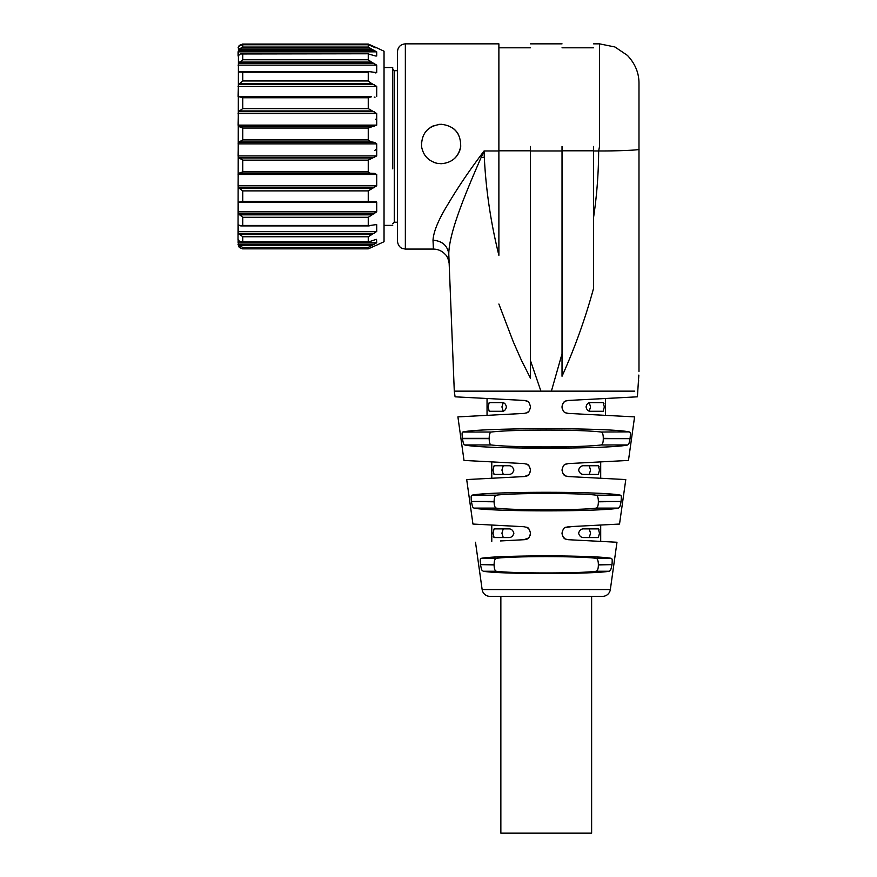 <?xml version="1.0" encoding="UTF-8"?>
<svg xmlns="http://www.w3.org/2000/svg" width="877" height="877" viewBox="0 0 877 877"><rect width="100%" height="100%" fill="white"/><g stroke="black" fill="none" stroke-linecap="round" stroke-linejoin="round"><path stroke-width="1.32" d="M392.721 168.822L392.721 67.529L384.038 67.529M397.456 241.175L397.456 51.743C397.928 46.952 400.559 44.321 405.349 43.85L405.349 249.068L402.444 248.509C402.817 248.739 398.202 247.5 397.456 241.175M460.776 391.142L454.286 391.142L448.783 253.99C447.522 245.571 442.26 240.978 433.008 240.199C433.556 251.995 433.556 251.995 433.008 240.221C433.556 251.995 433.556 251.995 433.008 240.199C433.556 231.583 438.467 219.721 447.73 204.604C457.915 187.437 468.713 171.388 484.071 150.965L484.312 157.29C485.913 189.914 490.769 222.594 498.881 255.306L498.881 150.965L484.071 150.965L481.144 157.411L484.312 157.29M530.453 150.789L498.881 150.789L498.881 43.85L498.881 150.965M441.131 163.714C451.962 162.87 458.485 157.126 460.699 146.459C460.809 133.216 454.275 125.817 441.12 124.26C427.965 125.817 421.442 133.216 421.541 146.459C423.174 155.448 428.404 161.083 437.261 163.341L441.131 163.714M448.783 253.99C449.024 232.942 465.029 194.288 481.144 157.411M454.571 158.43A19.732 19.732 0 0 0 460.754 146.02M458.737 135.102A19.732 19.732 0 0 0 453.573 128.678M439.465 124.326A19.732 19.732 0 0 0 437.59 124.578M433.589 125.751A19.732 19.732 0 0 0 430.212 127.538M421.574 141.285A19.732 19.732 0 0 0 421.409 143.17M423.964 153.727A19.732 19.732 0 0 0 427.746 158.485M433.391 162.146A19.732 19.732 0 0 0 437.294 163.341M634.729 391.142L457.531 391.142M540.923 391.142L530.453 360.579L530.453 378.162L521.355 360.14L513.242 341.701L498.881 304.023M530.453 146.459L530.453 360.579M524.018 391.142L517.43 391.142M507.695 391.142L500.603 391.142M492.721 391.142L486.154 391.142M479.533 391.142L473.602 391.142M468.789 391.142L464.043 391.142M455.93 391.142L454.286 391.142L455.086 396.821L524.468 400.46C526.397 401.523 528.765 399.43 530.453 406.764L530.453 407.092C528.875 414.229 526.452 412.387 524.468 413.396L457.904 416.882L464.01 460.436L524.468 463.604C526.386 464.711 528.71 462.486 530.453 469.908L530.453 470.236C528.82 477.472 526.463 475.487 524.468 476.54L466.696 479.566L472.944 524.051L524.468 526.748C526.386 527.921 528.601 525.466 530.453 533.052L530.453 533.38C528.787 540.67 526.452 538.61 524.468 539.684L500.46 540.945M562.025 146.459L562.025 376.244C574.764 348.005 585.288 318.658 593.597 288.226L593.597 281.462M551.392 391.142L562.025 353.848M638.84 375.082L637.393 396.821L568.658 400.427M638.5 383.556L638.631 380.278M628.645 391.142L632.569 391.142M582.361 391.142L589.103 391.142M567.123 391.142L573.405 391.142M600.701 525.038L600.701 541.394L616.98 542.249L568.011 539.684C566.027 538.653 563.626 540.572 562.025 533.38L562.025 533.052C563.856 525.487 566.103 527.91 568.011 526.748L619.535 524.051L625.783 479.566L568.011 476.54C566.027 475.52 563.604 477.384 562.025 470.236L562.025 469.908C563.79 462.453 566.093 464.722 568.011 463.604L628.469 460.436L634.575 416.882L568.011 413.396C566.027 412.398 563.571 414.185 562.025 407.092L562.025 406.764C563.725 399.419 566.093 401.534 568.011 400.46L605.437 398.498L605.437 415.358M475.498 542.249L482.142 589.563A7.893 7.893 0 0 0 489.958 596.36L602.521 596.36A7.893 7.893 0 0 0 610.337 589.563L616.98 542.249M629.807 440.144L630.037 438.752M462.387 438.336L489.191 438.336C489.223 434.564 489.892 432.46 491.186 432.032C501.885 430.793 520.236 430.136 546.239 430.07C572.242 430.136 590.594 430.793 601.293 432.032C602.587 432.46 603.255 434.564 603.288 438.336L630.048 438.664C628.721 445.867 628.469 443.926 627.779 444.968C609.625 449.232 482.854 449.232 464.7 444.968C464.01 443.959 463.736 445.79 462.431 438.664L462.387 438.336C461.653 430.936 462.464 433.128 462.815 432.032C479.489 427.592 612.727 427.581 629.664 432.032L629.664 432.032C630.015 433.117 630.826 430.958 630.092 438.336L630.103 438.303M601.293 432.032L628.842 431.879M620.642 503.858L621.004 501.808C619.622 509.066 619.326 507.049 618.57 508.112C600.657 511.773 491.822 511.773 473.909 508.112C473.152 507.081 472.835 508.978 471.475 501.808L471.837 503.858M472.122 505.02L472.484 506.15M619.557 507.136L619.995 506.161M471.42 501.48L494.113 501.48C494.168 497.687 494.902 495.593 496.316 495.176C512.354 492.929 580.125 492.929 596.163 495.176C597.577 495.593 598.311 497.697 598.366 501.48L598.366 501.808C598.311 505.601 597.577 507.695 596.163 508.112C580.125 510.359 512.354 510.359 496.316 508.112C494.902 507.695 494.168 505.59 494.113 501.808L471.42 501.48C470.719 493.97 471.618 496.316 472.012 495.176L472.012 495.176C488.993 491.339 603.486 491.339 620.467 495.176L620.467 495.176C620.861 496.327 621.76 493.937 621.059 501.48L621.245 499.824M471.19 497.073L471.212 499.638M480.322 560.217L480.267 561.28M611.762 565.939L611.927 564.952C610.458 572.275 610.107 570.16 609.252 571.256C591.723 574.314 500.756 574.314 483.227 571.256C482.383 570.214 481.977 572.166 480.552 564.952L480.585 565.183M480.508 564.624L494.113 564.624C494.168 560.831 494.902 558.737 496.316 558.32C512.354 556.073 580.125 556.073 596.163 558.32C597.577 558.737 598.311 560.841 598.366 564.624L598.366 564.952C598.311 568.745 597.577 570.839 596.163 571.256C580.125 573.503 512.354 573.503 496.316 571.256C494.902 570.839 494.168 568.734 494.113 564.952L480.508 564.624C479.851 557.005 480.837 559.504 481.309 558.32C498.103 555.086 594.376 555.086 611.17 558.32C611.642 559.526 612.628 556.95 611.971 564.624L612.135 563.275M598.366 501.48L621.059 501.48L598.366 501.808M598.366 564.624L611.971 564.624L598.366 564.952M638.982 371.486L638.982 149.189C640.78 150.066 618.603 151.041 598.651 150.965C598.553 173.065 596.875 195.165 593.597 217.266L593.597 288.226M593.597 150.789L562.025 150.789M593.597 146.459L593.597 217.266M638.982 149.189L638.982 83.315C639.004 72.934 635.134 63.604 627.373 55.361L614.92 46.974L599.517 43.85L599.517 54.264M593.597 150.965L598.651 150.965L599.517 146.459L599.517 43.85L599.517 146.459M568.658 413.429L566.717 413.199M568.011 463.604L569.283 463.538M600.701 478.25L600.701 461.894L592.019 462.343M571.705 476.737L568.011 476.54M565.27 527.537L572.418 526.518M569.294 539.75L568.011 539.684M528.36 538.072L523.821 539.717M520.05 526.518L524.468 526.748M528.36 474.928L524.468 476.54L520.785 476.737M520.335 463.385L524.468 463.604M524.468 413.396L523.821 413.429M527.241 401.271L525.115 400.526M520.225 400.241L524.468 400.46M528.908 411.236L526.956 412.738M527.351 464.47L529.401 466.411M530.442 470.565L530.168 472.1M527.351 527.614L529.39 529.555M530.453 533.315L530.179 535.233M565.128 538.818L563.1 536.899M562.058 534.049L562.025 533.315M565.128 475.674L563.089 473.744M564.547 464.865L566.915 463.758M562.025 407.257L562.256 408.77M568.011 400.46C564.437 400.888 562.442 402.992 562.025 406.764L562.025 406.829M627.779 444.968L601.293 444.968C602.587 444.54 603.255 442.436 603.288 438.664L603.288 438.336M601.293 444.968C590.594 446.207 572.242 446.864 546.239 446.93C520.236 446.864 501.885 446.207 491.186 444.968C489.892 444.54 489.223 442.436 489.191 438.664L462.431 438.664M603.288 402.587L604.319 406.928L603.288 411.269L590.364 411.269C588.16 411.302 586.724 409.855 586.055 406.928C586.713 404.001 588.149 402.554 590.364 402.587L603.288 402.587L604.001 403.639M598.366 465.731L583.775 465.731C581.232 465.632 579.511 467.079 578.601 470.072C579.511 473.065 581.232 474.512 583.775 474.413L598.366 474.413L599.484 470.072L598.366 465.731L599.144 466.816M598.366 528.875L583.775 528.875C581.232 528.776 579.511 530.223 578.601 533.216C579.511 536.209 581.232 537.656 583.775 537.557L598.366 537.557L599.484 533.216L598.366 528.875L599.144 529.96M491.778 541.394L491.778 525.038M492.995 533.216L494.113 537.557L508.704 537.557C511.247 537.656 512.968 536.209 513.878 533.216C512.968 530.223 511.247 528.776 508.704 528.875L494.113 528.875L492.995 533.216M494.113 537.557L493.334 536.472M491.778 478.25L491.778 461.894M492.995 470.072L494.113 474.413L508.704 474.413C511.247 474.512 512.968 473.065 513.878 470.072C512.968 467.079 511.247 465.632 508.704 465.731L494.113 465.731L492.995 470.072M494.113 474.413L493.334 473.328M487.042 398.498L487.042 415.358M502.115 402.587C504.33 402.554 505.766 404.001 506.424 406.928C505.755 409.855 504.319 411.302 502.115 411.269L489.191 411.269L488.16 406.928L489.191 402.587L502.115 402.587L489.191 402.587M489.191 411.269L488.16 406.928M589.212 402.587L590.561 406.928L589.212 411.269L590.364 411.269M583.775 465.731L589.212 465.731L590.561 470.072L589.212 474.413L583.775 474.413M583.775 528.875L589.212 528.875L590.561 533.216L589.212 537.557L583.775 537.557M508.704 465.731L503.266 465.731L501.918 470.072L503.266 474.413L508.704 474.413M503.266 402.587L501.918 406.928L503.266 411.269M508.704 528.875L503.266 528.875L501.918 533.216L503.266 537.557L508.704 537.557M591.624 596.36L591.624 833.15L500.855 833.15L500.855 596.36M238.018 239.739L238.445 47.248L239.3 46.01L242.359 44.749L368.296 44.749M238.084 241.065L238.445 242.6M238.018 244.332L239.3 247.467L242.556 248.86L368.263 248.86L376.617 245.121M368.252 247.402L376.715 242.786L238.084 242.786L239.3 245.56L242.754 247.402L242.754 248.86L368.252 248.86L368.252 247.402L242.754 247.402M238.084 242.786L238.16 239.454M238.445 240.046L239.3 241.12L242.754 241.822L242.754 236.768L238.445 233.249L238.095 224.545M376.244 201.798L374.205 201.732L376.715 202.335L376.715 211.839L368.252 217.299L368.252 225.455L369.206 225.904L240.747 225.904L238.084 224.72M240.747 225.904L242.754 225.455L242.754 217.299L238.445 213.747L238.127 201.798M239.969 202.269L238.445 201.732M239.3 202.159L242.754 201.348L242.754 190.89L238.445 187.667L238.084 185.814L238.204 173.482L242.754 171.881L242.754 160.129L238.445 157.553L238.084 155.931L238.358 142.392L242.754 139.914L242.754 128.042L238.445 126.354L238.084 125.115L238.445 111.697L242.754 108.595L242.754 97.742L239.3 96.777L371.464 96.777L368.252 97.742L242.754 97.742M238.445 97.117L238.084 96.393L238.445 97.117L239.3 96.777M371.464 96.777L238.084 96.393L238.445 84.477L242.754 80.969L242.754 72.221L239.564 71.859L238.358 72.824M375.762 72.966L376.715 72.572L369.403 71.673L239.564 71.859M238.566 72.572L238.445 63.33L242.754 59.768L242.754 53.968L240.254 53.957L238.084 55.985L238.084 51.853L239.3 48.991L242.754 47.051L242.754 44.76L368.252 44.76L368.252 47.051L371.464 48.991L239.3 48.991M238.741 46.711L238.084 47.829M238.445 46.711L239.3 45.451L242.556 44.058L368.263 44.058L371.464 45.451L370.193 45.451M376.715 118.45L375.553 119.436M376.715 149.057L374.654 150.526M376.715 242.786L376.518 239.366M375.948 239.454L368.548 241.964L241.712 241.964M242.754 241.822L368.252 241.822L368.252 236.768L242.754 236.768M376.003 224.402L376.715 224.72L376.715 231.473L368.252 236.768M376.639 224.545L368.384 225.729M374.205 201.732L240.068 202.269M374.26 173.339L376.715 174.468L376.715 185.814L368.252 190.89L368.252 201.348L370.193 202.269M374.205 173.339L369.776 173.175L368.252 171.881L368.252 160.129L242.754 160.129M368.252 97.742L368.252 108.595L376.715 113.517L376.715 125.115L368.252 128.042L368.252 139.914L370.905 141.833L374.654 142.392L376.715 143.861L376.715 155.931L368.252 160.129M374.205 97.117L375.027 97.172M376.715 96.393L376.715 86.384L371.464 83.425L239.3 83.425M369.403 71.673L368.252 72.221L368.252 80.969L371.464 83.425M373.668 72.572L376.715 72.572L376.715 65.139L371.464 62.081L239.3 62.081M375.553 55.964L368.252 53.968L368.252 59.768L371.464 62.081M368.658 53.771L242.754 53.968M375.619 55.985L376.715 55.985L376.715 51.853L371.464 48.991M368.91 44.935L375.466 47.797M376.715 47.829L371.464 45.451M376.715 245.121L384.038 241.712L384.038 51.217L376.715 47.797M392.721 69.108L394.299 70.686L394.299 222.232L392.721 223.81M562.025 150.965L530.453 150.965M482.142 589.563L610.337 589.563M599.517 79.971L599.517 112.508M599.517 138.347L599.517 146.404M473.909 508.112L496.316 508.112M596.163 508.112L618.57 508.112M496.316 495.176L472.012 495.176M596.163 495.176L620.467 495.176M609.252 571.256L596.163 571.256M483.227 571.256L496.316 571.256M496.316 558.32L481.309 558.32M596.163 558.32L611.17 558.32M603.288 438.664L630.048 438.664M464.7 444.968L491.186 444.968M491.186 432.032L462.815 432.032M371.464 245.56L239.3 245.56M374.205 244.244L238.445 244.244M371.464 234.521L239.3 234.521M374.205 233.249L238.445 233.249M376.715 231.473L238.084 231.473M376.715 224.72L374.183 224.72M368.252 225.455L242.754 225.455M368.252 217.299L242.754 217.299M371.464 214.854L239.3 214.854M374.205 213.747L238.445 213.747M376.715 211.839L238.084 211.839M376.715 202.335L238.084 202.335M368.252 201.348L242.754 201.348M368.252 190.89L242.754 190.89M371.464 188.5L239.3 188.5M374.205 187.667L238.445 187.667M376.715 185.814L238.084 185.814M376.715 174.468L238.084 174.468M371.311 173.361L239.355 173.361M368.252 171.881L242.754 171.881M371.464 158.024L239.3 158.024M374.205 157.553L238.445 157.553M376.715 155.931L238.084 155.931M376.715 143.861L238.084 143.861M374.205 142.315L238.445 142.315M371.464 141.931L239.3 141.931M368.252 139.914L242.754 139.914M368.252 128.042L242.754 128.042M371.464 126.42L239.3 126.42M374.205 126.354L238.445 126.354M376.715 125.115L238.084 125.115M376.715 113.517L238.084 113.517M374.205 111.697L238.445 111.697M371.464 110.941L239.3 110.941M368.252 108.595L242.754 108.595M376.715 86.384L238.084 86.384M374.205 84.477L238.445 84.477M368.252 80.969L242.754 80.969M368.252 72.221L242.754 72.221M376.715 65.139L238.084 65.139M374.205 63.33L238.445 63.33M368.252 59.768L242.754 59.768M376.715 51.853L238.084 51.853M374.205 50.318L238.445 50.318M368.252 47.051L242.754 47.051M374.205 46.711L373.032 46.711M239.969 45.451L239.3 45.451M368.252 44.058L242.754 44.058M392.721 225.389L384.038 225.389M394.299 70.686L397.456 70.686M394.299 222.232L397.456 222.232M449.188 264.218C449.484 265.183 448.564 257.093 445.22 254.374C442.074 250.975 438.149 249.211 433.413 249.068L405.349 249.068M498.881 43.85L405.349 43.85M498.881 47.797L530.453 47.797M562.025 43.85L530.453 43.85M593.597 47.797L562.025 47.797M599.517 43.85L593.597 43.85M371.377 173.361L239.333 173.361M368.614 53.771L241.537 53.771"/></g></svg>
